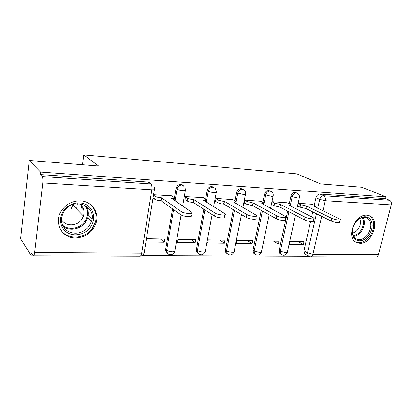 <?xml version="1.0" encoding="UTF-8"?>
<svg xmlns="http://www.w3.org/2000/svg" width="412" height="412" viewBox="0 0 412 412"><rect width="100%" height="100%" fill="white"/><g stroke="black" fill="none" stroke-linecap="round" stroke-linejoin="round"><path stroke-width="0.62" d="M183.752 186.224L180.863 184.37C178.329 184.468 176.712 185.843 176.001 188.505L177.047 189.17C177.757 186.502 179.385 185.117 181.919 185.019M213.771 187.321L211.85 186.533C209.461 186.631 207.905 187.97 207.195 190.555L208.312 191.204C209.028 188.614 210.583 187.269 212.983 187.172L215.26 188.325L216.362 191.925C216.892 192.492 216.187 192.734 214.25 192.651C211.768 192.425 209.785 191.946 208.312 191.204L206.304 202.153M242.879 189.293L241.128 188.578C238.862 188.675 237.369 189.978 236.653 192.486L237.832 193.13C238.553 190.612 240.047 189.304 242.318 189.201L244.12 189.963C245.264 190.988 245.743 192.291 245.562 193.882C246.041 194.397 245.408 194.613 243.672 194.536L237.832 193.13L235.824 203.41M270.653 191.225L268.825 190.509C266.672 190.607 265.24 191.879 264.519 194.32L265.755 194.948C266.476 192.497 267.913 191.225 270.066 191.122L271.518 191.657C272.842 192.656 273.398 194.011 273.197 195.731C273.625 196.2 273.058 196.395 271.493 196.323L265.755 194.948L263.747 204.666M296.964 193.058L295.069 192.337C293.025 192.44 291.644 193.676 290.923 196.055L292.201 196.668C292.927 194.289 294.307 193.048 296.357 192.945L297.546 193.331C298.994 194.299 299.606 195.685 299.385 197.482C299.766 197.904 299.251 198.079 297.845 198.012L292.201 196.668L290.197 205.907M359.831 243.301C371.567 244.223 380.518 220.956 370.177 216.094L366.84 215.177C355.489 213.854 346.049 236.38 355.525 241.942L359.831 243.301M75.437 237.992C85.83 237.394 92.751 232.265 96.197 222.609C99.374 212.201 91.639 201.174 80.366 200.85C72.1 200.804 65.647 204.331 61.017 211.449C53.663 223.155 62.253 238.275 75.437 237.992M81.416 207.942L81.828 206.057M29.242 160.448L98.617 166.036L83.775 154.917L296.882 173.864L320.531 183.912L361.674 187.223L386.008 196.869L40.52 172.056L29.242 160.448L20.6 238.79L30.936 255.162L32.708 255.167M141.991 255.62L308.603 256.305M30.936 255.162L31.209 252.814L33.279 255.847C33.887 255.898 34.34 254.796 34.644 252.551L42.771 182.907C43.054 179.75 42.838 177.624 42.122 176.537L150.771 183.953L147.996 182.078C149.788 182.289 150.957 183.263 151.508 184.993M40.52 172.056L40.232 174.559L42.122 176.537M305.452 254.358L304.623 253.859L303.922 250.79L310.566 221.543M311.647 216.774L312.744 211.923M314.274 205.191L315.973 197.698L319.707 199.413C320.438 197.085 321.777 195.865 323.729 195.762L389.556 200.253C391.081 201.102 391.642 202.653 391.24 204.898L378.396 254.704C377.892 256.321 377.006 257.114 375.734 257.073L310.803 256.841M389.556 200.253L385.555 198.651L386.008 196.869M278.378 244.089L278.991 241.241L263.994 240.948L263.386 243.842L278.378 244.089L273.558 241.133M287.282 202.833L272.224 201.715L271.601 204.702L272.152 204.733M252.103 243.657L252.705 240.732L236.895 240.428L236.303 243.399L252.103 243.657L247.473 240.634M260.796 201.283L244.903 200.108L244.295 203.178L244.836 203.209M224.401 243.204L224.983 240.201L208.292 239.877L207.725 242.936L224.401 243.204L219.982 240.103M232.842 199.65L216.048 198.414L215.455 201.571L215.981 201.602M195.149 242.73L195.71 239.635L178.061 239.3L177.515 242.441L195.149 242.73L190.977 239.547M203.291 197.93L203.337 197.667L185.513 196.617L184.942 199.872L185.446 199.897M182.794 185.096L182.15 184.705M145.93 241.921L164.208 242.22L160.314 238.955M164.208 242.22L164.743 239.042L146.451 238.692M172.005 196.102L172.051 195.829L153.558 194.742M167.432 253.298L165.665 251.016L165.634 249.43L172.535 208.889M174.008 200.222L176.001 188.505M198.193 253.576L196.57 251.912L196.375 249.729L203.791 209.183M205.583 199.362L207.195 190.555M227.264 253.823L225.817 252.597L225.452 250.017L233.3 209.708M235.015 200.886L236.653 192.486M254.786 254.039L253.504 253.123L252.989 250.285L261.213 210.372M262.861 202.385L264.519 194.32M280.814 254.219L279.733 253.529L279.109 250.542L287.658 211.119M289.239 203.816L290.923 196.055M76.658 209.044L77.363 203.667M82.482 164.738L83.775 154.917M289.085 244.264L303.325 244.496L298.339 241.612M303.325 244.496L303.953 241.72L289.708 241.447M312.414 204.3L298.123 203.234M297.485 206.144L298.051 206.175M40.232 174.559L147.996 182.078M385.555 198.651L319.969 194.078C318.023 194.176 316.694 195.386 315.973 197.698M298.087 203.399L300.621 204.646L306.471 206.005L305.905 208.539L300.06 207.174L297.536 205.918M340.116 219.895L339.627 221.929C341.213 223.335 334.101 222.573 331.109 221.002L305.905 208.539M306.471 206.005L331.737 218.334C334.74 219.89 341.852 220.667 340.261 219.277L314.083 206.433C315.396 206.484 315.88 206.304 315.525 205.892L311.879 204.043M272.193 201.88L274.644 203.152L280.603 204.543L280.047 207.148L274.093 205.753L271.647 204.465M313.743 218.731L313.28 220.765C315.041 222.289 307.434 221.543 304.453 219.884L280.047 207.148M280.603 204.543L305.071 217.145C308.058 218.782 315.669 219.539 313.903 218.036L288.627 204.996C290.084 205.052 290.614 204.852 290.223 204.393L286.762 202.57M244.872 200.273L247.231 201.576L253.308 203.003L252.762 205.686L246.695 204.249L244.342 202.936M285.846 217.495L285.408 219.529C287.355 221.177 279.187 220.456 276.241 218.705L252.762 205.686M253.308 203.003L276.838 215.878C279.799 217.608 287.973 218.35 286.016 216.722L261.774 203.482C263.397 203.543 263.984 203.322 263.541 202.812L260.286 201.015M368.998 235.123C364.193 240.917 359.496 242.277 354.912 239.202C351.225 234.752 351.41 229.149 355.468 222.403C360.443 216.521 365.187 215.219 369.698 218.494C373.221 223.031 372.989 228.578 368.998 235.123M355.36 222.588C351.333 229.402 351.395 234.763 355.535 238.672C359.717 240.829 363.832 239.393 367.88 234.361C372.031 227.27 371.815 221.821 367.241 218.02C363.173 216.259 359.213 217.783 355.36 222.588M359.671 218.561C361.097 221.847 360.598 225.349 358.177 229.072C356.545 231.292 354.629 232.636 352.44 233.099M355.365 241.829C360.454 243.863 365.32 241.932 369.976 236.045C375.178 229.046 374.822 218.576 369.116 215.723L368.524 215.435M90.352 227.336C85.109 234.521 74.366 237.055 67.213 232.569C59.987 228.197 58.319 217.68 63.881 210.311C69.334 202.874 80.464 200.644 87.395 205.372C94.41 209.996 95.697 220.214 90.352 227.336M64.555 210.589L63.33 212.489C59.786 220.693 61.522 227.089 68.536 231.678C76.354 234.794 83.188 233.017 89.033 226.337L91.521 221.429C97.072 206.34 74.222 196.565 64.555 210.589M79.13 203.677C83.435 206.695 84.887 210.826 83.476 216.058L81.638 219.596C76.781 226.682 64.854 226.605 61.403 219.241M60.404 229.314C66.682 240.17 84.779 239.434 92.252 228.557L95.471 222.001C97.237 214.513 95.218 208.421 89.419 203.739M73.171 204.44L71.199 208.601M216.017 198.579L218.267 199.913C219.761 200.67 221.728 201.154 224.169 201.36L224.458 201.38L223.932 204.136L223.644 204.12C221.203 203.919 219.241 203.43 217.747 202.663L215.502 201.314M256.279 216.182L255.867 218.211C258.025 219.993 249.219 219.308 246.325 217.454L223.932 204.136M224.458 201.38L246.906 214.539C249.816 216.372 258.628 217.078 256.455 215.322L233.413 201.885C235.216 201.947 235.87 201.7 235.376 201.144L232.347 199.372M185.482 196.782L187.609 198.151C189.041 198.924 191.044 199.423 193.619 199.64L193.918 199.655L193.413 202.493L193.11 202.477C190.54 202.266 188.542 201.772 187.11 200.984L184.993 199.599M224.9 214.781L224.509 216.81C226.904 218.726 217.366 218.087 214.549 216.12L193.413 202.493M193.918 199.655L215.115 213.117C217.938 215.059 227.481 215.723 225.081 213.828L203.404 200.191C205.418 200.258 206.149 199.985 205.598 199.372L202.812 197.636M181.234 184.416L183.469 185.786M153.491 195.139L155.108 196.282C156.472 197.075 158.507 197.585 161.221 197.812L161.545 197.832L161.061 200.757L160.742 200.737C158.028 200.52 155.993 200.005 154.634 199.202L153.022 198.043M191.168 215.316C193.815 217.376 183.438 216.789 180.739 214.703L161.061 200.757M161.545 197.832L181.275 211.603C183.989 213.663 194.371 214.276 191.714 212.237L171.608 198.399C173.854 198.466 174.673 198.167 174.065 197.497L171.552 195.798M34.644 252.551L141.661 253.22L151.848 189.788L42.771 182.907M303.922 250.79L307.481 252.896L316.431 213.746M317.683 208.266L319.707 199.413L325.289 200.737L322.962 210.805M321.684 216.341L312.919 254.292L378.396 254.704M391.24 204.898L325.289 200.737C325.681 198.316 325.161 196.658 323.729 195.762L319.969 194.078M165.634 249.43L166.618 250.275L173.56 209.615M175.043 200.922L177.047 189.17C178.458 189.922 180.477 190.416 183.093 190.653C185.256 190.741 186.044 190.478 185.452 189.855L184.813 186.878M196.375 249.729L197.43 250.553L204.882 209.888M225.452 250.017L226.564 250.82L234.459 210.398M252.989 250.285L254.158 251.068L262.429 211.042M279.109 250.542L280.325 251.305L288.92 211.778M281.726 254.874L280.948 254.302L280.325 251.305L285.82 252.731C287.221 252.705 287.746 252.417 287.406 251.85L295.476 215.203M255.641 254.704L254.668 253.91L254.158 251.068L259.745 252.53C261.296 252.499 261.877 252.175 261.491 251.557L269.196 214.801M228.13 254.528L226.93 253.406L226.564 250.82C228.027 251.711 229.917 252.211 232.244 252.319C233.97 252.283 234.613 251.923 234.181 251.238L241.458 214.559M199.078 254.333L197.621 252.741L197.43 250.553C198.836 251.469 200.762 251.984 203.209 252.093C205.119 252.051 205.84 251.655 205.356 250.903L212.134 214.564M168.343 254.116L166.649 251.866L166.618 250.275C167.962 251.217 169.919 251.742 172.494 251.861C174.626 251.804 175.424 251.366 174.889 250.542L181.089 214.925M308.794 256.403L308.176 255.986L307.481 252.896L312.919 254.292C312.435 256.032 311.601 256.882 310.406 256.841L308.176 255.986L304.623 253.859M154.382 189.623L144.339 251.747C144.942 252.659 144.051 253.148 141.661 253.22C141.27 255.275 140.636 256.274 139.756 256.228L33.48 255.847M150.771 183.953C151.827 184.973 152.183 186.919 151.848 189.788C154.273 189.881 155.159 189.582 154.5 188.897L154.34 187.048M306.229 205.99L305.663 208.523M300.621 204.646L300.06 207.174M331.737 218.334L331.109 221.002M280.351 204.532L279.794 207.138M274.644 203.152L274.093 205.753M305.071 217.145L304.453 219.884M253.035 202.992L252.494 205.67M247.231 201.576L246.695 204.249M276.838 215.878L276.241 218.705M363.065 217.325C365.228 221.553 364.687 226.193 361.448 231.24C359.176 234.304 356.54 236.05 353.532 236.473M353.182 235.788C356.019 235.324 358.507 233.645 360.644 230.761C363.724 225.982 364.28 221.553 362.303 217.474M86.087 205.897C88.379 209.435 88.925 213.328 87.725 217.572L85.279 222.403C80.294 229.458 69.314 231.462 62.99 226.25M62.382 224.962C68.351 230.596 79.557 228.881 84.542 221.785C88.369 216.032 88.467 210.501 84.846 205.186M224.169 201.36L223.644 204.12M218.267 199.913L217.747 202.663M246.906 214.539L246.325 217.454M193.619 199.64L193.11 202.477M187.609 198.151L187.11 200.984M215.115 213.117L214.549 216.12M161.221 197.812L160.742 200.737M155.108 196.282L154.634 199.202M181.275 211.603L180.739 214.703M369.121 215.62L370.177 216.094M279.733 253.529L280.948 254.302C283.641 256.048 285.743 255.45 287.257 252.505M299.282 197.935L296.789 209.245M253.504 253.123L254.668 253.91C257.433 255.986 259.658 255.44 261.337 252.273M225.817 252.597L226.93 253.406C229.752 255.924 232.116 255.466 234.016 252.031M196.57 251.912L197.621 252.741C200.453 255.852 202.977 255.528 205.186 251.768M165.665 251.016L166.649 251.866C167.73 255.847 173.74 255.538 174.714 251.485M273.089 196.236L270.555 208.323M245.449 194.438L242.869 207.452M216.249 192.533L213.607 206.68M185.338 190.514L182.629 206.062M140.101 256.213C142.114 255.95 143.469 254.807 144.159 252.788M315.422 206.345L315.252 207.097M290.115 204.893L289.924 205.768M263.428 203.368L263.216 204.383M366.34 217.613L367.241 218.02M92.092 218.623L88.256 214.786M83.832 210.357L81.324 207.849M85.995 205.835C88.317 209.394 88.889 213.303 87.725 217.572L91.521 221.429M83.476 216.058L72.95 205.233M235.257 201.751L235.025 202.951M205.475 200.036L205.212 201.478M173.941 198.218L173.643 199.975"/></g></svg>
